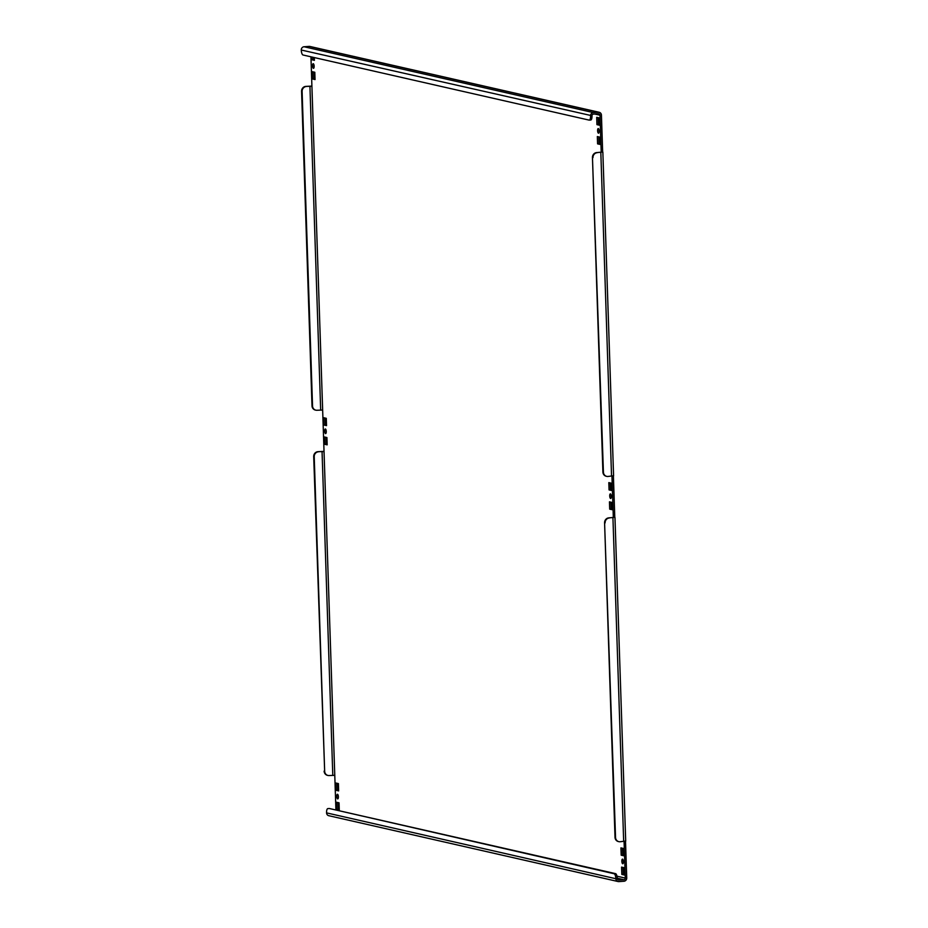 <?xml version="1.0" encoding="UTF-8"?>
<svg xmlns="http://www.w3.org/2000/svg" width="928" height="928" viewBox="0 0 928 928"><rect width="100%" height="100%" fill="white"/><g stroke="black" fill="none" stroke-linecap="round" stroke-linejoin="round"><path stroke-width="1.39" d="M326.25 432.123A2.32 0.789 86.1 0 1 326.122 431.01A2.32 0.789 86.1 0 1 326.134 430.372M326.262 431.474A2.32 0.789 -93.9 0 0 325.31 428.98A2.32 0.789 -93.9 0 0 324.672 431.114A2.32 0.789 -93.9 0 0 325.624 433.608A2.32 0.789 -93.9 0 0 326.262 431.474M314.128 66.839A2.32 0.789 86.1 0 1 314 65.726A2.32 0.789 86.1 0 1 314.012 65.088M314.14 66.19A2.32 0.789 -93.9 0 0 313.188 63.696A2.32 0.789 -93.9 0 0 312.55 65.83A2.32 0.789 -93.9 0 0 313.502 68.324A2.32 0.789 -93.9 0 0 314.14 66.19M338.372 797.396A2.32 0.789 86.1 0 1 338.244 796.294A2.32 0.789 86.1 0 1 338.244 795.656M338.384 796.758A2.32 0.789 -93.9 0 0 337.432 794.264A2.32 0.789 -93.9 0 0 336.783 796.398A2.32 0.789 -93.9 0 0 337.746 798.892A2.32 0.789 -93.9 0 0 338.384 796.758M599.186 131.706A2.32 0.789 86.1 0 1 599.059 130.604A2.32 0.789 86.1 0 1 599.059 129.966M599.198 131.068A2.32 0.789 -93.9 0 0 598.247 128.574A2.32 0.789 -93.9 0 0 597.597 130.709A2.32 0.789 -93.9 0 0 598.56 133.203A2.32 0.789 -93.9 0 0 599.198 131.068M623.419 862.274A2.32 0.789 86.1 0 1 623.291 861.172A2.32 0.789 86.1 0 1 623.303 860.523M623.43 861.636A2.32 0.789 -93.9 0 0 622.479 859.131A2.32 0.789 -93.9 0 0 621.841 861.265A2.32 0.789 -93.9 0 0 622.792 863.759A2.32 0.789 -93.9 0 0 623.43 861.636M611.297 496.99A2.32 0.789 86.1 0 1 611.169 495.888A2.32 0.789 86.1 0 1 611.181 495.239M611.308 496.352A2.32 0.789 -93.9 0 0 610.357 493.858A2.32 0.789 -93.9 0 0 609.719 495.981A2.32 0.789 -93.9 0 0 610.67 498.475A2.32 0.789 -93.9 0 0 611.308 496.352M589.268 120.118A4.64 1.566 -93.9 0 1 589.118 120.106L303.004 54.996A4.64 1.566 -93.9 0 1 301.264 50.019A3.097 2.888 -77.2 0 1 304.059 46.748L309.14 46.4A3.097 2.888 -77.2 0 1 309.929 46.458L599.221 112.3A3.097 2.888 102.8 0 0 598.432 112.242L593.352 112.59A3.097 2.888 102.8 0 0 590.556 115.861A4.64 1.566 -93.9 0 1 589.268 120.118L590.718 120.025A4.64 1.566 86.1 0 1 590.568 120.014M594.767 114.028L599.987 115.223A1.543 1.45 102.8 0 0 598.479 113.773L593.398 114.121A1.543 1.45 102.8 0 0 592.006 115.756A4.64 1.566 86.1 0 1 590.718 120.025M329.138 808.555A4.64 1.566 86.1 0 1 329.289 808.52A4.64 1.566 86.1 0 1 329.452 808.532L615.566 873.642A4.64 1.566 86.1 0 1 617.306 878.619A1.543 1.45 102.8 0 0 618.814 880.057L623.894 879.721A1.543 1.45 102.8 0 0 625.286 878.085L617.004 876.194M617.306 878.619L615.856 878.723A3.097 2.888 102.8 0 0 618.86 881.6L623.941 881.252A3.097 2.888 102.8 0 0 626.736 877.981L625.518 841.267M311.796 56.991L311.889 59.763L314.406 60.332L314.314 57.571M314.801 72.256L312.284 71.688L312.527 78.984L315.044 79.564L314.801 72.256M324.011 425.047L326.528 425.616L326.285 418.319L323.768 417.739L324.011 425.047L325.461 424.943L325.229 418.076M324.649 444.268L327.166 444.848L326.923 437.54L324.406 436.96L324.649 444.268L326.099 444.176L325.867 437.297M609.058 489.926L611.575 490.494L611.332 483.186L608.814 482.618L609.058 489.926L610.508 489.822L610.276 482.954M609.696 509.147L612.213 509.716L611.97 502.419L609.452 501.839L609.696 509.147L611.146 509.043L610.914 502.176M336.122 790.331L338.65 790.9L338.407 783.592L335.89 783.023L336.122 790.331L337.583 790.227L337.351 783.36M621.18 855.198L623.697 855.778L623.454 848.47L620.936 847.902L621.18 855.198L622.63 855.106L622.398 848.227M621.818 874.431L624.335 875L624.092 867.692L621.574 867.123L621.818 874.431L623.268 874.327L623.036 867.46M597.574 143.863L600.103 144.432L599.859 137.135L597.33 136.555L597.574 143.863L599.024 143.77L598.804 136.892M596.936 124.642L599.465 125.21L599.221 117.902L596.704 117.334L596.936 124.642L598.398 124.538L598.166 117.67M336.76 809.552L339.288 810.132L339.045 802.824L336.516 802.244L336.76 809.552L338.21 809.46L337.989 802.581M306.31 86.513A4.64 4.338 102.8 0 0 302.11 91.42L301.577 91.304A4.64 4.338 -77.2 0 1 305.776 86.397L311.912 86.292L310.938 56.794M318.42 451.797A4.64 4.338 102.8 0 0 314.221 456.704L313.699 456.588A4.64 4.338 -77.2 0 1 317.898 451.681L324.034 451.576L322.654 410.048L317.051 410.269A4.64 4.338 102.8 0 1 312.539 405.954L302.11 91.42M335.924 810.005L334.776 775.332L329.162 775.553A4.64 4.338 102.8 0 1 324.661 771.238L314.221 456.704M624.08 841.476L625.286 878.085M611.958 476.192L613.327 517.418L614.777 517.314L613.408 475.983M599.987 115.223L601.205 152.134L602.655 152.03L601.437 115.118A3.097 2.888 102.8 0 0 599.221 112.3M314.395 59.902L313.339 59.67L313.27 57.327M315.033 79.135L313.977 78.892L313.757 72.013M326.517 425.186L325.461 424.943M327.155 444.408L326.099 444.176M611.564 490.065L610.508 489.822M612.202 509.286L611.146 509.043M338.627 790.47L337.583 790.227M623.686 855.349L622.63 855.106M624.324 874.57L623.268 874.327M600.08 144.002L599.024 143.77M599.442 124.781L598.398 124.538M339.265 809.692L338.21 809.46M317.898 451.681L324.023 451.368M305.776 86.397L311.912 86.084M313.699 456.588L324.661 771.238M327.723 775.39A4.64 4.338 -77.2 0 1 324.127 771.11M315.601 410.106A4.64 4.338 -77.2 0 1 312.005 405.826L312.539 405.954M301.577 91.304L312.005 405.826M606.483 476.308A4.64 4.338 -77.2 0 1 602.898 472.027L592.458 157.505A4.64 4.338 -77.2 0 1 596.658 152.598L602.655 152.03M613.396 475.786L607.933 476.47A4.64 4.338 102.8 0 1 603.42 472.155L592.458 157.505M596.658 152.598L601.216 152.227M597.191 152.714A4.64 4.338 102.8 0 0 592.992 157.621M625.518 841.07L620.043 841.754A4.64 4.338 102.8 0 1 615.542 837.439L604.58 522.789A4.64 4.338 -77.2 0 1 608.78 517.882L614.777 517.314M608.78 517.882L613.327 517.511M609.302 517.998A4.64 4.338 102.8 0 0 605.102 522.905M618.605 841.592A4.64 4.338 -77.2 0 1 615.009 837.311L604.58 522.789M618.071 881.542L328.779 815.7A3.097 2.888 -77.2 0 1 326.563 812.882L615.856 878.723A4.64 1.566 -93.9 0 0 614.116 873.747L615.566 873.642M329.452 808.532L614.116 873.747M328.002 808.624A4.64 1.566 -93.9 0 0 327.839 808.613A4.64 1.566 -93.9 0 0 326.563 812.882M312.527 78.984L313.977 78.892M311.889 59.763L313.339 59.67M304.059 46.748L593.352 112.59M309.14 46.4L598.432 112.242M618.814 880.057L618.048 879.883M617.294 878.213L623.894 879.721M322.654 410.048L311.912 86.292M334.776 775.332L324.034 451.576M322.051 451.553L332.792 775.309M309.929 86.269L320.67 410.025M600.822 152.47L611.552 476.226M612.932 517.754L623.674 841.51M592.006 115.756L301.264 50.019M613.582 475.878L602.852 152.122M625.704 841.162L614.962 517.406M327.839 808.613L329.289 808.52"/></g></svg>
